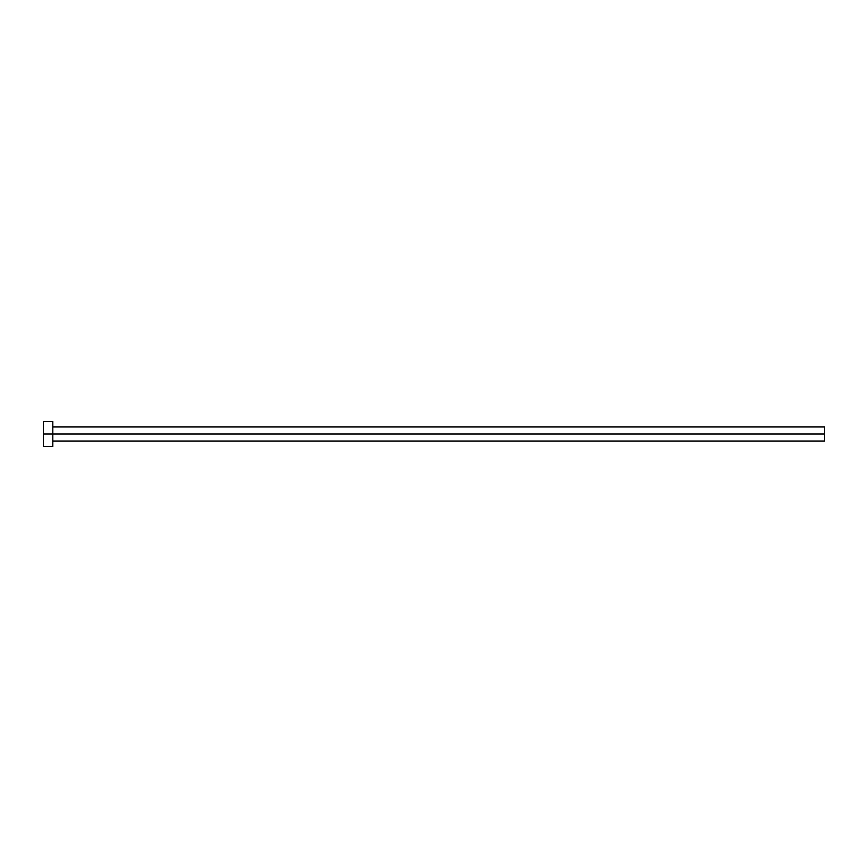 <?xml version="1.0" encoding="UTF-8"?>
<svg xmlns="http://www.w3.org/2000/svg" width="868" height="868" viewBox="0 0 868 868"><rect width="100%" height="100%" fill="white"/><g stroke="black" fill="none" stroke-linecap="round" stroke-linejoin="round"><path stroke-width="0.65" stroke-dasharray="4.34 3.25" d="M52.774 434L824.6 434L824.6 441.031L824.6 434L52.774 434L52.774 446.499L52.774 434L43.4 434L52.774 434L52.774 421.501L52.774 434M43.4 446.499L43.4 421.501L43.4 446.499M824.6 426.969L824.6 434L824.6 426.969"/><path stroke-width="1.3" d="M43.4 446.499L43.4 421.501L43.4 434L824.6 434L824.6 441.031L824.6 434L43.4 434L43.4 446.499L52.774 446.499L52.774 421.501L52.774 446.499M824.6 434L824.6 426.969L824.6 434M52.774 441.031L824.6 441.031M43.4 421.501L52.774 421.501M52.774 426.969L824.6 426.969"/></g></svg>
